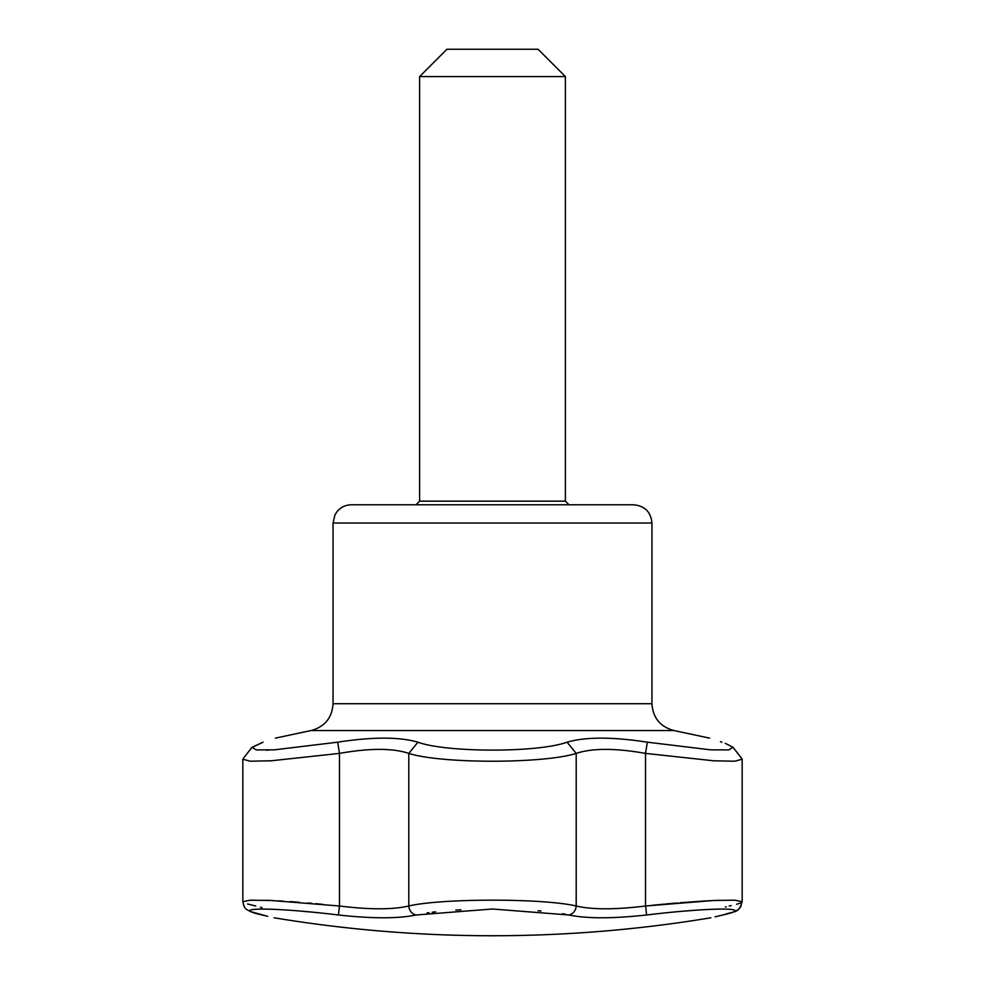 <?xml version="1.0" encoding="UTF-8"?>
<svg xmlns="http://www.w3.org/2000/svg" width="985" height="985" viewBox="0 0 985 985"><rect width="100%" height="100%" fill="white"/><g stroke="black" fill="none" stroke-linecap="round" stroke-linejoin="round"><path stroke-width="1.48" d="M633.724 504.8L351.276 504.8C345.452 504.923 340.675 507.238 336.969 511.744L334.912 515.007L333.053 523.023L651.947 523.023C650.863 511.954 644.793 505.884 633.724 504.8L415.965 504.8L419.61 501.156L419.61 76.584L565.39 76.584L565.39 501.156L419.61 501.156M647.342 742.185L645.52 753.39C615.305 748.058 592.194 748.058 576.2 753.39L567.089 742.185C585.619 736.805 612.375 736.805 647.342 742.185L710.653 749.844L728.814 749.917L733.025 747.295L725.28 743.318M568.801 914.966L569.699 915.176M427.108 912.947L428.967 912.676M432.181 912.245L435.678 911.827M455.821 910.091L460.943 909.808M538.081 910.731L540.95 910.977M562.41 913.674L564.134 913.994M564.959 914.154L565.772 914.314M723.95 914.733L722.904 914.979C758.105 907.148 711.724 907.123 646.566 914.979C612.707 918.709 586.801 918.709 568.837 914.979L492.5 909.007L416.162 914.979C398.272 918.709 372.367 918.709 338.434 914.979L341.45 915.324M686.053 910.977L694.536 910.312M697.282 910.115L699.966 909.931M701.246 909.857L702.527 909.771M706.664 909.537L710.751 909.327M713.472 909.217L715.799 909.13M717.646 909.081L718.508 909.057M717.265 916.296L723.409 914.88A9.111 7.843 -103.2 0 1 722.904 914.979C706.934 918.709 706.934 918.709 722.904 914.979L719.875 915.681M243.763 905.769L242.839 901.669L250.19 900.179L271.171 900.487L339.48 906.003L338.434 914.979C273.461 907.148 226.809 907.123 262.096 914.979C278.065 918.709 278.065 918.709 262.096 914.979A9.111 7.843 103.2 0 1 261.591 914.88L258.193 914.043M416.162 914.979A9.111 7.831 -103.2 0 1 408.8 906.003C441.477 898.234 543.412 898.209 576.2 906.003L576.2 753.39C543.732 763.794 441.292 763.88 408.8 753.39C392.806 748.058 369.695 748.058 339.48 753.39L271.269 760.777L250.227 761.22L242.839 759.213L242.839 901.669C244.76 910.337 246.447 908.946 250.252 911.494L267.723 916.296M267.267 909.081L269.09 909.13M271.441 909.217L272.242 909.241M278.102 909.524L282.436 909.771M302.949 911.322L308.921 911.864M332.585 914.302L334.358 914.511M408.8 753.266L408.8 906.003C392.769 909.721 369.671 909.721 339.48 906.003L339.16 905.978M322.44 904.292L320.79 904.132M319.571 904.021L315.754 903.676M311.654 903.307L308.724 903.048M308.354 903.023L307.615 902.962M299.329 902.285L289.836 901.583M283.532 901.164L278.817 900.881M273.079 900.573L266.492 900.302M247.567 904.008L255.78 906.003M729.22 906.003L731.178 905.584M736.583 904.255L738.393 903.713M738.43 903.701L740.671 902.863M741.52 902.42L742.161 901.694M718.508 900.302L707.698 900.795M706.183 900.881L680.081 902.728M677.384 902.962L665.429 904.021M664.186 904.144L651.504 905.387M645.68 905.991L646.566 914.979M260.496 907.234L261.911 907.604M725.354 907.013L726.228 906.791M568.837 914.979A9.111 7.831 103.2 0 0 576.2 906.003C592.157 909.721 615.268 909.721 645.52 906.003L713.817 900.487L734.798 900.179L742.161 901.669C738.59 913.809 735.61 910.522 723.409 914.88L715.048 916.838M242.839 901.669L242.839 759.213L243.59 758.118M741.397 758.081L742.161 759.176L734.785 761.22L713.743 760.802L645.52 753.39M565.39 76.584L538.056 49.25L446.944 49.25L419.61 76.584M268.622 750.127L266.492 750.201M251.852 747.48L263.069 742.185C279.506 736.805 279.506 736.805 263.069 742.185L252 747.295L256.186 749.917L274.347 749.844L337.658 742.185C372.625 736.805 399.381 736.805 417.911 742.185C446.697 752.737 538.303 752.749 567.089 742.185M339.48 906.003L339.48 753.39L337.658 742.185M721.931 742.185C705.494 736.805 705.494 736.805 721.931 742.185L720.491 741.705M408.8 753.39L417.911 742.185M275.394 738.134L310.989 730.55L674.011 730.55C660.282 726.844 652.92 717.905 651.947 703.721L651.947 523.023M569.034 504.8L565.39 501.156M645.52 906.003L645.52 753.266M651.947 703.721L333.053 703.721L333.053 523.023M274.113 917.786A1336.682 1336.682 0 0 0 710.887 917.786M729.873 913.206L731.252 912.775M735.696 911.063L736.94 910.374M737.814 909.808L738.491 909.278M740.018 907.727L741.225 905.794M261.591 914.88L266.566 916.05M742.161 759.176L742.161 901.669M251.988 747.307L243.221 758.561L252 747.307M741.779 758.573L733.012 747.307M674.011 730.55L709.606 738.134M333.053 703.721C332.08 717.905 324.718 726.844 310.989 730.55"/></g></svg>

